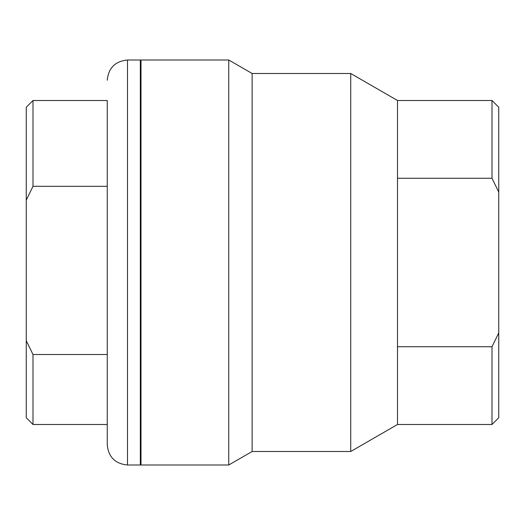 <?xml version="1.0" encoding="UTF-8"?>
<svg xmlns="http://www.w3.org/2000/svg" width="525" height="525" viewBox="0 0 525 525"><rect width="100%" height="100%" fill="white"/><g stroke="black" fill="none" stroke-linecap="round" stroke-linejoin="round"><path stroke-width="0.79" d="M33.003 354.519L26.25 340.692L26.25 417.749L33.003 424.502L33.003 354.519L107.251 354.519L107.251 186.316L33.003 186.316L33.003 100.498L26.25 107.251L26.25 200.143L33.003 186.316M26.25 340.692L26.25 200.143M33.003 100.498L107.251 100.498L107.251 444.747L107.251 424.502L33.003 424.502M107.251 444.747C108.452 457.052 115.198 463.798 127.503 464.999L127.503 60.001C115.198 61.202 108.452 67.948 107.251 80.253M127.503 60.001L140.326 60.001L140.326 464.999L127.503 464.999M141.002 397.497L140.326 397.497M491.997 100.498L491.997 178.257L498.75 192.111L498.75 107.251L491.997 100.498L397.497 100.498L350.733 73.5L252.131 73.5L228.749 60.001L141.002 60.001L141.002 464.999L228.749 464.999L228.749 60.001M491.997 346.743L491.997 424.502L498.75 417.749L498.75 332.889L491.997 346.743L397.497 346.743L397.497 100.498M397.497 178.257L491.997 178.257M491.997 424.502L397.497 424.502L397.497 346.743M498.75 192.111L498.75 332.889M397.497 424.502L350.733 451.5L350.733 73.5M350.733 451.5L252.131 451.5L252.131 73.5M252.131 451.5L228.749 464.999M141.002 127.503L140.326 127.503"/></g></svg>
